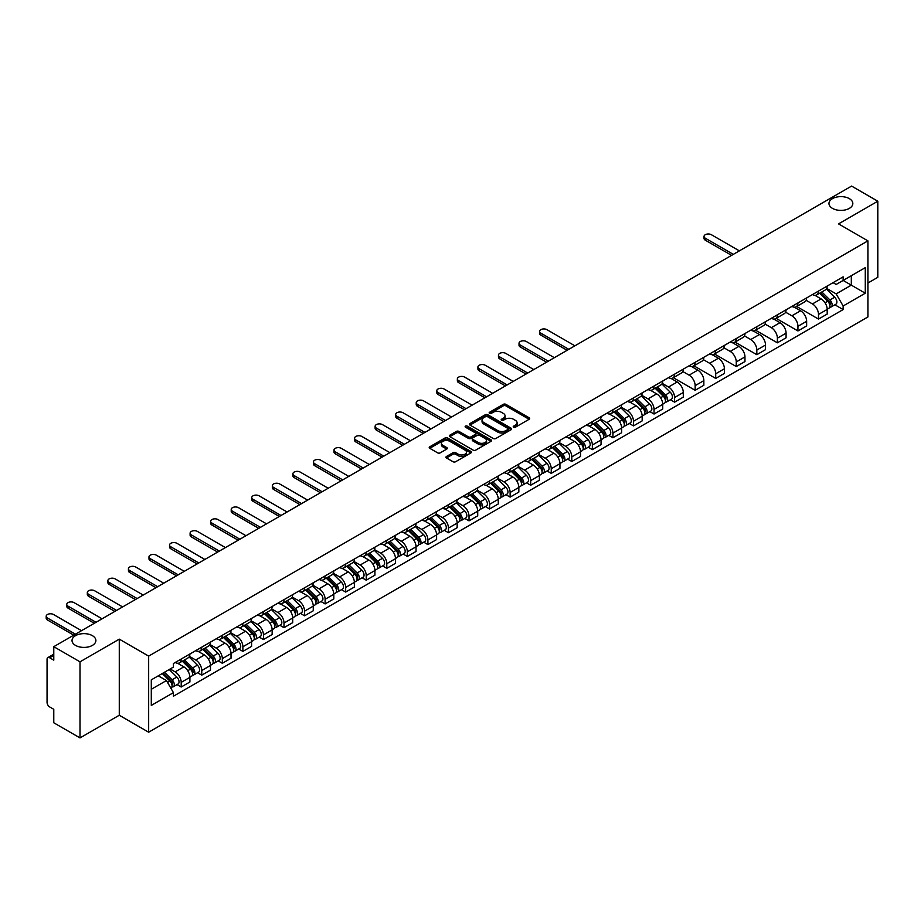 <?xml version="1.0" encoding="UTF-8"?>
<svg xmlns="http://www.w3.org/2000/svg" width="924" height="924" viewBox="0 0 924 924"><rect width="100%" height="100%" fill="white"/><g stroke="black" fill="none" stroke-linecap="round" stroke-linejoin="round"><path stroke-width="1.39" d="M513.594 427.211A1.282 0.739 0 0 0 515.407 427.211L529.152 419.277A1.825 1.051 0 0 0 529.683 418.537A1.825 1.051 0 0 0 529.152 417.787L505.867 404.342A1.825 1.051 0 0 0 503.28 404.342L489.535 412.277A1.282 0.739 0 0 0 491.349 413.328L493.127 412.3A5.856 3.384 0 0 1 501.409 412.3L503.349 413.421A5.856 3.384 0 0 1 505.058 415.812A5.856 3.384 0 0 1 503.349 418.191L501.57 419.219A1.282 0.739 0 0 0 503.384 420.27L505.162 419.242A5.856 3.384 0 0 1 513.432 419.242L515.373 420.362A5.856 3.384 0 0 1 517.093 422.753A5.856 3.384 0 0 1 515.373 425.144L513.594 426.172A1.282 0.739 0 0 0 513.594 427.211L513.594 426.172M92.388 635.654A11.931 6.884 0 0 0 79.395 634.164A11.931 6.884 0 0 0 72.026 640.528A11.931 6.884 0 0 0 75.525 645.391A11.931 6.884 0 0 0 88.519 646.892A11.931 6.884 0 0 0 95.888 640.528A11.931 6.884 0 0 0 92.388 635.654M849.341 198.637A11.931 6.884 0 0 0 836.336 197.147A11.931 6.884 0 0 0 828.978 203.511A11.931 6.884 0 0 0 832.466 208.374A11.931 6.884 0 0 0 845.472 209.875A11.931 6.884 0 0 0 852.829 203.511A11.931 6.884 0 0 0 849.341 198.637M446.5 456.468A1.825 1.051 0 0 0 445.957 457.218A1.825 1.051 0 0 0 446.5 457.969L453.026 461.734A1.825 1.051 0 0 0 455.613 461.734L470.882 452.922A1.825 1.051 0 0 0 471.413 452.171A1.825 1.051 0 0 0 470.882 451.432L447.597 437.988A1.825 1.051 0 0 0 445.01 437.988L429.741 446.8A1.825 1.051 0 0 0 429.21 447.551A1.825 1.051 0 0 0 429.741 448.29L437.641 452.852A1.825 1.051 0 0 0 440.228 452.852L446.754 449.076A1.825 1.051 0 0 0 447.297 448.325A1.825 1.051 0 0 0 446.754 447.586L442.839 445.322A4.897 2.83 0 0 1 441.406 443.324A4.897 2.83 0 0 1 444.432 440.713A4.897 2.83 0 0 1 449.769 441.326L465.095 450.173A4.897 2.83 0 0 1 466.528 452.171A4.897 2.83 0 0 1 463.502 454.781A4.897 2.83 0 0 1 458.165 454.169L455.613 452.702A1.825 1.051 0 0 0 453.026 452.702L446.5 456.468L446.5 457.969L453.026 454.215L453.026 452.702M148.66 656.121L119.277 639.154L80.007 661.827L53.777 646.684L851.582 186.082L877.8 201.224L838.53 223.897L867.913 240.864L148.66 656.121L148.66 732.212L867.913 316.955L867.913 240.864M493.254 438.507A1.825 1.051 0 0 0 495.841 438.507L511.111 429.695A1.825 1.051 0 0 0 511.642 428.955A1.825 1.051 0 0 0 511.111 428.205L487.826 414.761A1.825 1.051 0 0 0 485.239 414.761L469.969 423.573A1.825 1.051 0 0 0 469.438 424.324A1.825 1.051 0 0 0 469.969 425.063L493.254 438.507M466.019 427.489A1.282 0.739 0 0 1 467.325 427.673L490.967 441.326L475.733 450.127A1.825 1.051 0 0 1 473.146 450.127L449.861 436.682L456.387 432.94L456.387 431.416L449.861 435.181A1.825 1.051 0 0 0 449.33 435.932A1.825 1.051 0 0 0 449.861 436.682L449.861 435.181M456.387 432.94A1.825 1.051 0 0 1 458.974 432.94L458.974 431.416A1.825 1.051 0 0 0 456.387 431.416M458.974 431.416L468.422 436.867A1.825 1.051 0 0 0 471.009 436.867L475.34 434.361A1.825 1.051 0 0 0 475.883 433.622A1.825 1.051 0 0 0 475.34 432.871L465.511 427.2A1.282 0.739 0 0 1 467.325 426.149L490.991 439.812A1.825 1.051 0 0 1 491.533 440.563A1.825 1.051 0 0 1 490.991 441.314L490.991 439.812M80.007 661.827L80.007 737.918L53.777 722.776L53.777 709.309L49.7 706.952A3.731 2.148 -120 0 1 47.055 702.379L47.055 659.32A3.731 2.148 -120 0 1 47.829 657.611L53.777 654.18M867.913 283.021L877.8 277.315L877.8 201.224M80.007 737.918L119.277 715.245L148.66 732.212M53.777 646.684L53.777 660.152L49.7 657.796A3.731 2.148 -120 0 0 47.829 657.611M818.502 291.083A8.57 4.955 60 0 1 816.724 294.929L825.421 289.905A8.57 4.955 -120 0 0 827.199 286.059M806.155 300.312L812.439 303.938A8.57 4.955 60 0 1 818.502 314.437L827.199 309.413A8.57 4.955 -120 0 0 821.136 298.914L814.91 295.322M827.199 309.413L827.199 314.056L818.502 319.08L796.696 306.491M816.724 294.929A8.57 4.955 60 0 1 812.508 294.548M818.502 314.437L818.502 319.08M797.943 302.945A8.57 4.955 60 0 1 796.165 306.803L804.862 301.778A8.57 4.955 -120 0 0 806.64 297.932M776.137 318.364L797.943 330.954L806.64 325.929L806.64 321.286A8.57 4.955 -120 0 0 800.577 310.787L794.351 307.195M796.165 306.803A8.57 4.955 60 0 1 791.949 306.41M785.596 312.185L791.88 315.812A8.57 4.955 60 0 1 797.943 326.311L797.943 330.954M777.384 314.818A8.57 4.955 60 0 1 775.606 318.664L784.303 313.64A8.57 4.955 -120 0 0 786.081 309.794M755.578 330.226L777.384 342.816L786.081 337.791L786.081 333.16A8.57 4.955 -120 0 0 780.018 322.661L773.792 319.057M775.606 318.664A8.57 4.955 60 0 1 771.39 318.283M765.037 324.047L771.321 327.673A8.57 4.955 60 0 1 777.384 338.172L777.384 342.816M756.825 326.692A8.57 4.955 60 0 1 755.047 330.538L763.744 325.514A8.57 4.955 -120 0 0 765.522 321.668M735.019 342.099L756.825 354.689L765.522 349.665L765.522 345.022A8.57 4.955 -120 0 0 759.459 334.523L753.233 330.931M755.047 330.538A8.57 4.955 60 0 1 750.831 330.145M744.478 335.92L750.762 339.547A8.57 4.955 60 0 1 756.825 350.046L756.825 354.689M736.266 338.554A8.57 4.955 60 0 1 734.488 342.4L743.185 337.387A8.57 4.955 -120 0 0 744.963 333.529M714.471 353.973L736.266 366.551L744.963 361.538L744.963 356.895A8.57 4.955 -120 0 0 738.9 346.396L732.674 342.804M734.488 342.4A8.57 4.955 60 0 1 730.272 342.019M723.919 347.782L730.203 351.409A8.57 4.955 60 0 1 736.266 361.919L736.266 366.551M715.707 350.427A8.57 4.955 60 0 1 713.94 354.273L722.637 349.249A8.57 4.955 -120 0 0 724.404 345.403M693.912 365.835L715.707 378.424L724.404 373.4L724.404 368.757A8.57 4.955 -120 0 0 718.341 358.258L712.127 354.666M713.94 354.273A8.57 4.955 60 0 1 709.713 353.892M703.372 359.655L709.644 363.282A8.57 4.955 60 0 1 715.707 373.781L715.707 378.424M695.148 362.289A8.57 4.955 60 0 1 693.381 366.147L702.078 361.122A8.57 4.955 -120 0 0 703.845 357.276M673.353 377.708L695.148 390.298L703.845 385.273L703.845 380.63A8.57 4.955 -120 0 0 697.793 370.131L691.568 366.539M693.381 366.147A8.57 4.955 60 0 1 689.154 365.754M682.813 371.529L689.096 375.156A8.57 4.955 60 0 1 695.148 385.654L695.148 390.298M674.601 374.162A8.57 4.955 60 0 1 672.822 378.008L681.519 372.984A8.57 4.955 -120 0 0 683.298 369.138M670.42 399.757L674.601 402.159L683.298 397.135L683.298 392.504A8.57 4.955 -120 0 0 677.234 382.005L671.009 378.401M672.822 378.008A8.57 4.955 60 0 1 668.595 377.627M662.254 383.391L668.537 387.017A8.57 4.955 60 0 1 674.601 397.516L674.601 402.159M654.042 386.036A8.57 4.955 60 0 1 652.263 389.882L660.96 384.858A8.57 4.955 -120 0 0 662.739 381.011M649.872 411.619L654.042 414.033L662.739 409.009L662.739 404.366A8.57 4.955 -120 0 0 656.675 393.867L650.45 390.274M652.263 389.882A8.57 4.955 60 0 1 648.047 389.489M641.695 395.264L647.978 398.891A8.57 4.955 60 0 1 654.042 409.39L654.042 414.033M633.483 397.898A8.57 4.955 60 0 1 631.704 401.744L640.401 396.731A8.57 4.955 -120 0 0 642.18 392.885M629.313 423.492L633.483 425.895L642.18 420.882L642.18 416.239A8.57 4.955 -120 0 0 636.116 405.74L629.891 402.148M631.704 401.744A8.57 4.955 60 0 1 627.488 401.363M621.136 407.137L627.419 410.764A8.57 4.955 60 0 1 633.483 421.263L633.483 425.895M612.924 409.771A8.57 4.955 60 0 1 611.145 413.617L619.842 408.593A8.57 4.955 -120 0 0 621.621 404.747M608.754 435.366L612.924 437.768L621.621 432.744L621.621 428.101A8.57 4.955 -120 0 0 615.557 417.602L609.332 414.01M611.145 413.617A8.57 4.955 60 0 1 606.929 413.236M600.577 418.999L606.86 422.626A8.57 4.955 60 0 1 612.924 433.125L612.924 437.768M592.365 421.633A8.57 4.955 60 0 1 590.586 425.49L599.283 420.466A8.57 4.955 -120 0 0 601.062 416.62M588.195 447.228L592.365 449.642L601.062 444.617L601.062 439.974A8.57 4.955 -120 0 0 594.998 429.475L588.773 425.883M590.586 425.49A8.57 4.955 60 0 1 586.37 425.098M580.018 430.873L586.301 434.499A8.57 4.955 60 0 1 592.365 444.998L592.365 449.642M571.806 433.506A8.57 4.955 60 0 1 570.027 437.352L578.724 432.34A8.57 4.955 -120 0 0 580.503 428.482M567.636 459.101L571.806 461.503L580.503 456.479L580.503 451.848A8.57 4.955 -120 0 0 574.439 441.349L568.214 437.745M570.027 437.352A8.57 4.955 60 0 1 565.811 436.971M559.459 442.735L565.742 446.361A8.57 4.955 60 0 1 571.806 456.86L571.806 461.503M551.247 445.38A8.57 4.955 60 0 1 549.48 449.226L558.177 444.201A8.57 4.955 -120 0 0 559.944 440.355M547.077 470.963L551.247 473.377L559.944 468.353L559.944 463.709A8.57 4.955 -120 0 0 553.88 453.21L547.655 449.618M549.48 449.226A8.57 4.955 60 0 1 545.252 448.833M538.911 454.608L545.183 458.235A8.57 4.955 60 0 1 551.247 468.734L551.247 473.377M530.688 457.241A8.57 4.955 60 0 1 528.921 461.088L537.618 456.075A8.57 4.955 -120 0 0 539.385 452.229M526.518 482.836L530.688 485.239L539.385 480.226L539.385 475.583A8.57 4.955 -120 0 0 533.333 465.084L527.107 461.492M528.921 461.088A8.57 4.955 60 0 1 524.693 460.706M518.352 466.481L524.636 470.108A8.57 4.955 60 0 1 530.688 480.607L530.688 485.239M510.129 469.115A8.57 4.955 60 0 1 508.362 472.961L517.059 467.937A8.57 4.955 -120 0 0 518.826 464.091M505.959 494.71L510.129 497.112L518.838 492.088L518.838 487.445A8.57 4.955 -120 0 0 512.774 476.946L506.548 473.354M508.362 472.961A8.57 4.955 60 0 1 504.134 472.58M497.793 478.343L504.077 481.97A8.57 4.955 60 0 1 510.129 492.469L510.129 497.112M489.581 480.988A8.57 4.955 60 0 1 487.803 484.834L496.5 479.81A8.57 4.955 -120 0 0 498.279 475.964M485.412 506.571L489.581 508.985L498.279 503.961L498.279 499.318A8.57 4.955 -120 0 0 492.215 488.819L485.989 485.227M487.803 484.834A8.57 4.955 60 0 1 483.575 484.442M477.234 490.217L483.518 493.843A8.57 4.955 60 0 1 489.581 504.342L489.581 508.985M469.022 492.85A8.57 4.955 60 0 1 467.244 496.696L475.941 491.683A8.57 4.955 -120 0 0 477.72 487.826M464.853 518.445L469.022 520.847L477.72 515.823L477.72 511.191A8.57 4.955 -120 0 0 471.656 500.692L465.43 497.089M467.244 496.696A8.57 4.955 60 0 1 463.028 496.315M456.675 502.079L462.959 505.705A8.57 4.955 60 0 1 469.022 516.204L469.022 520.847M448.463 504.723A8.57 4.955 60 0 1 446.685 508.57L455.382 503.545A8.57 4.955 -120 0 0 457.161 499.699M444.294 530.307L448.463 532.721L457.161 527.696L457.161 523.053A8.57 4.955 -120 0 0 451.097 512.554L444.871 508.962M446.685 508.57A8.57 4.955 60 0 1 442.469 508.177M436.116 513.952L442.4 517.579A8.57 4.955 60 0 1 448.463 528.078L448.463 532.721M427.904 516.585A8.57 4.955 60 0 1 426.126 520.443L434.823 515.419A8.57 4.955 -120 0 0 436.602 511.573M423.735 542.18L427.904 544.582L436.602 539.57L436.602 534.927A8.57 4.955 -120 0 0 430.538 524.428L424.312 520.836M426.126 520.443A8.57 4.955 60 0 1 421.91 520.05M415.557 525.825L421.841 529.452A8.57 4.955 60 0 1 427.904 539.951L427.904 544.582M407.345 528.459A8.57 4.955 60 0 1 405.567 532.305L414.264 527.281A8.57 4.955 -120 0 0 416.043 523.434M403.176 554.053L407.345 556.456L416.043 551.432L416.043 546.789A8.57 4.955 -120 0 0 409.979 536.29L403.753 532.698M405.567 532.305A8.57 4.955 60 0 1 401.351 531.924M394.998 537.687L401.282 541.314A8.57 4.955 60 0 1 407.345 551.813L407.345 556.456M386.786 540.332A8.57 4.955 60 0 1 385.008 544.178L393.705 539.154A8.57 4.955 -120 0 0 395.484 535.308M382.617 565.915L386.786 568.329L395.484 563.305L395.484 558.662A8.57 4.955 -120 0 0 389.42 548.163L383.194 544.571M385.008 544.178A8.57 4.955 60 0 1 380.792 543.786M374.439 549.561L380.723 553.187A8.57 4.955 60 0 1 386.786 563.686L386.786 568.329M366.227 552.194A8.57 4.955 60 0 1 364.46 556.04L373.157 551.027A8.57 4.955 -120 0 0 374.925 547.17M362.058 577.789L366.227 580.191L374.925 575.178L374.925 570.535A8.57 4.955 -120 0 0 368.861 560.036L362.635 556.433M364.46 556.04A8.57 4.955 60 0 1 360.233 555.659M353.892 561.422L360.164 565.049A8.57 4.955 60 0 1 366.227 575.548L366.227 580.191M345.668 564.067A8.57 4.955 60 0 1 343.901 567.913L352.598 562.889A8.57 4.955 -120 0 0 354.366 559.043M341.499 589.651L345.668 592.065L354.366 587.04L354.366 582.397A8.57 4.955 -120 0 0 348.313 571.898L342.088 568.306M343.901 567.913A8.57 4.955 60 0 1 339.674 567.521M333.333 573.296L339.616 576.923A8.57 4.955 60 0 1 345.668 587.421L345.668 592.065M325.109 575.929A8.57 4.955 60 0 1 323.342 579.787L332.039 574.763A8.57 4.955 -120 0 0 333.818 570.917M320.94 601.524L325.121 603.926L333.818 598.914L333.818 594.271A8.57 4.955 -120 0 0 327.754 583.772L321.529 580.18M323.342 579.787A8.57 4.955 60 0 1 319.115 579.394M312.774 585.169L319.057 588.796A8.57 4.955 60 0 1 325.121 599.295L325.121 603.926M304.562 587.803A8.57 4.955 60 0 1 302.783 591.649L311.48 586.625A8.57 4.955 -120 0 0 313.259 582.778M300.392 613.397L304.562 615.8L313.259 610.776L313.259 606.144A8.57 4.955 -120 0 0 307.195 595.634L300.97 592.041M302.783 591.649A8.57 4.955 60 0 1 298.567 591.268M292.215 597.031L298.498 600.658A8.57 4.955 60 0 1 304.562 611.157L304.562 615.8M284.003 599.676A8.57 4.955 60 0 1 282.224 603.522L290.921 598.498A8.57 4.955 -120 0 0 292.7 594.652M279.833 625.259L284.003 627.673L292.7 622.649L292.7 618.006A8.57 4.955 -120 0 0 286.636 607.507L280.411 603.915M282.224 603.522A8.57 4.955 60 0 1 278.008 603.129M271.656 608.904L277.939 612.531A8.57 4.955 60 0 1 284.003 623.03L284.003 627.673M263.444 611.538A8.57 4.955 60 0 1 261.665 615.384L270.362 610.371A8.57 4.955 -120 0 0 272.141 606.514M259.274 637.133L263.444 639.535L272.141 634.522L272.141 629.879A8.57 4.955 -120 0 0 266.077 619.38L259.852 615.777M261.665 615.384A8.57 4.955 60 0 1 257.45 615.003M251.097 620.766L257.38 624.393A8.57 4.955 60 0 1 263.444 634.892L263.444 639.535M242.885 623.411A8.57 4.955 60 0 1 241.106 627.257L249.803 622.233A8.57 4.955 -120 0 0 251.582 618.387M238.715 648.995L242.885 651.408L251.582 646.384L251.582 641.741A8.57 4.955 -120 0 0 245.518 631.242L239.293 627.65M241.106 627.257A8.57 4.955 60 0 1 236.891 626.865M230.538 632.64L236.821 636.266A8.57 4.955 60 0 1 242.885 646.765L242.885 651.408M222.326 635.273A8.57 4.955 60 0 1 220.547 639.131L229.244 634.107A8.57 4.955 -120 0 0 231.023 630.26M218.156 660.868L222.326 663.282L231.023 658.258L231.023 653.615A8.57 4.955 -120 0 0 224.959 643.116L218.734 639.524M220.547 639.131A8.57 4.955 60 0 1 216.332 638.738M209.979 644.513L216.262 648.14A8.57 4.955 60 0 1 222.326 658.639L222.326 663.282M201.767 647.146A8.57 4.955 60 0 1 200 650.993L208.697 645.968A8.57 4.955 -120 0 0 210.464 642.122M197.597 672.741L201.767 675.144L210.464 670.119L210.464 665.488A8.57 4.955 -120 0 0 204.4 654.977L198.175 651.385M200 650.993A8.57 4.955 60 0 1 195.773 650.611M189.432 656.375L195.703 660.002A8.57 4.955 60 0 1 201.767 670.501L201.767 675.144M181.208 659.02A8.57 4.955 60 0 1 179.441 662.866L188.138 657.842A8.57 4.955 -120 0 0 189.905 653.996M177.038 684.603L181.208 687.017L189.905 681.993L189.905 677.35A8.57 4.955 -120 0 0 183.853 666.851L177.627 663.259M179.441 662.866A8.57 4.955 60 0 1 175.213 662.473M170.143 668.988L175.156 671.875A8.57 4.955 60 0 1 181.208 682.374L181.208 687.017M833.055 282.675L836.162 284.465L865.28 267.648L851.316 275.71L851.316 285.146L836.162 293.901L826.714 288.438M151.293 689.292L166.447 680.549L173.435 692.642L151.293 705.428L151.293 679.856L173.435 667.082L173.435 663.501L843.138 276.853L843.138 280.434L865.28 293.208L843.138 305.994L836.162 293.901M865.28 267.648L865.28 293.208M173.435 692.642L173.435 696.222L843.138 309.575L843.138 305.994M119.277 639.154L119.277 715.245M166.447 680.549L158.281 675.825M834.892 304.804L843.138 309.575M514.114 427.396L515.373 426.669A5.856 3.384 0 0 0 517.093 424.278L517.093 422.753M505.058 415.812L505.058 417.325A5.856 3.384 0 0 1 503.349 419.715L502.079 420.455M529.129 419.288L505.867 405.867A1.825 1.051 0 0 0 503.28 405.867L490.055 413.502M511.111 428.205L511.111 429.695L487.826 416.285A1.825 1.051 0 0 0 485.239 416.285L470.004 425.086M507.877 429.475A1.282 0.739 0 0 0 507.877 428.424L487.433 416.632A1.282 0.739 0 0 0 485.631 416.632L483.749 417.706A5.856 3.384 0 0 0 482.039 420.097A5.856 3.384 0 0 0 483.749 422.487L497.724 430.561A5.856 3.384 0 0 0 505.994 430.561L507.877 429.475L507.877 431A1.282 0.739 0 0 0 508.246 430.469L508.246 428.955M482.039 420.097L482.039 421.621A5.856 3.384 0 0 0 483.749 424.012L483.749 422.487M507.877 431L505.994 432.074A5.856 3.384 0 0 1 497.724 432.074L483.749 424.012M458.974 432.94L468.422 438.392A1.825 1.051 0 0 0 471.009 438.392L475.34 435.885A1.825 1.051 0 0 0 475.883 435.135L475.883 433.622M478.216 442.527A4.897 2.83 0 0 0 483.552 443.139A4.897 2.83 0 0 0 486.578 440.529A4.897 2.83 0 0 0 485.146 438.53L479.741 435.412A1.825 1.051 0 0 0 477.154 435.412L472.822 437.907A1.825 1.051 0 0 0 472.279 438.657A1.825 1.051 0 0 0 472.822 439.408L478.216 442.527L478.216 444.04A4.897 2.83 0 0 0 483.552 444.652A4.897 2.83 0 0 0 486.578 442.042L486.578 440.529M472.279 438.657L472.279 440.182A1.825 1.051 0 0 0 472.822 440.921L472.822 439.408M478.216 444.04L472.822 440.921M466.528 452.171L466.528 453.696A4.897 2.83 0 0 1 463.502 456.306A4.897 2.83 0 0 1 458.165 455.694L455.613 454.215A1.825 1.051 0 0 0 453.026 454.215M441.406 443.324L441.406 444.848A4.897 2.83 0 0 0 442.839 446.846L442.839 445.322M446.754 447.586L446.754 449.076L442.839 446.846M470.859 452.933L447.597 439.512A1.825 1.051 0 0 0 445.01 439.512L429.776 448.302M819.611 293.266L827.708 301.259A4.655 2.691 60 0 1 828.932 308.235L827.199 309.24M821.217 294.86L824.658 296.847M739.362 250.866L711.365 234.708A4.285 2.472 -0 0 0 706.687 234.165A4.285 2.472 -0 0 0 704.042 236.452A4.285 2.472 -0 0 0 705.301 238.207L733.298 254.366M820.5 292.746L829.371 301.501A2.241 1.294 60 0 1 829.96 304.851A2.241 1.294 60 0 1 829.764 304.932M821.84 291.972L829.948 299.965A4.655 2.691 60 0 1 831.173 306.941A4.655 2.691 60 0 1 829.764 307.091M826.379 289.027L834.684 297.228A4.655 2.691 60 0 1 835.92 304.204L831.173 306.941M731.589 255.359L705.301 240.182A4.285 2.472 180 0 1 704.042 238.427L704.042 236.452M655.139 388.219L663.247 396.211A4.655 2.691 60 0 1 664.471 403.187L662.739 404.192M656.756 389.812L660.198 391.788M574.901 345.819L546.904 329.66A4.285 2.472 -0 0 0 542.226 329.117A4.285 2.472 -0 0 0 539.581 331.404A4.285 2.472 -0 0 0 540.84 333.16L568.837 349.318M656.04 387.699L664.91 396.442A2.241 1.294 60 0 1 665.499 399.803A2.241 1.294 60 0 1 665.292 399.884M657.38 386.925L665.488 394.918A4.655 2.691 60 0 1 666.712 401.894A4.655 2.691 60 0 1 665.303 402.044M661.919 383.98L670.223 392.169A4.655 2.691 60 0 1 671.459 399.156L666.712 401.894M567.128 350.312L540.84 335.135A4.285 2.472 180 0 1 539.581 333.379L539.581 331.404M634.592 400.08L642.688 408.073A4.655 2.691 60 0 1 643.913 415.061L642.18 416.066M636.197 401.674L639.639 403.661M554.342 357.692L526.345 341.522A4.285 2.472 -0 0 0 521.667 340.991A4.285 2.472 -0 0 0 519.022 343.278A4.285 2.472 -0 0 0 520.281 345.022L548.279 361.192M635.481 399.561L644.351 408.316A2.241 1.294 60 0 1 644.94 411.665A2.241 1.294 60 0 1 644.744 411.746M636.832 398.787L644.929 406.779A4.655 2.691 60 0 1 646.153 413.767A4.655 2.691 60 0 1 644.744 413.917M641.36 395.842L649.664 404.042A4.655 2.691 60 0 1 650.9 411.03L646.153 413.767M546.569 362.185L520.281 346.997A4.285 2.472 180 0 1 519.022 345.253L519.022 343.278M614.033 411.954L622.129 419.946A4.655 2.691 60 0 1 623.354 426.934L621.621 427.928M615.65 413.548L619.08 415.534M533.783 369.565L505.786 353.395A4.285 2.472 -0 0 0 501.12 352.853A4.285 2.472 -0 0 0 498.463 355.139A4.285 2.472 -0 0 0 499.722 356.895L527.731 373.065M614.922 411.434L623.792 420.189A2.241 1.294 60 0 1 624.381 423.538A2.241 1.294 60 0 1 624.185 423.619M616.273 410.66L624.37 418.653A4.655 2.691 60 0 1 625.594 425.641A4.655 2.691 60 0 1 624.185 425.791M620.801 407.715L629.117 415.916A4.655 2.691 60 0 1 630.341 422.892L625.594 425.641M526.01 374.047L499.722 358.87A4.285 2.472 180 0 1 498.463 357.126L498.463 355.139M593.474 423.827L601.57 431.808A4.655 2.691 60 0 1 602.794 438.796L601.062 439.801M595.091 425.421L598.521 427.396M513.236 381.427L485.227 365.257A4.285 2.472 -0 0 0 480.561 364.726A4.285 2.472 -0 0 0 477.916 367.013A4.285 2.472 -0 0 0 479.163 368.757L507.172 384.927M594.375 423.308L603.233 432.051A2.241 1.294 60 0 1 603.822 435.4A2.241 1.294 60 0 1 603.626 435.493M595.714 422.534L603.811 430.515A4.655 2.691 60 0 1 605.035 437.502A4.655 2.691 60 0 1 603.638 437.653M600.242 419.577L608.558 427.777A4.655 2.691 60 0 1 609.782 434.765L605.035 437.502M505.451 385.92L479.163 370.743A4.285 2.472 180 0 1 477.916 368.988L477.916 367.013M572.915 435.689L581.011 443.682A4.655 2.691 60 0 1 582.247 450.669L580.503 451.674M574.532 437.283L577.962 439.27M492.677 393.301L464.668 377.131A4.285 2.472 -0 0 0 460.002 376.599A4.285 2.472 -0 0 0 457.357 378.875A4.285 2.472 -0 0 0 458.604 380.63L486.613 396.8M573.816 435.169L582.686 443.924A2.241 1.294 60 0 1 583.275 447.274A2.241 1.294 60 0 1 583.067 447.355M575.155 434.396L583.252 442.388A4.655 2.691 60 0 1 584.476 449.376A4.655 2.691 60 0 1 583.079 449.526M579.683 431.45L587.999 439.651A4.655 2.691 60 0 1 589.223 446.639L584.476 449.376M484.892 397.782L458.604 382.605A4.285 2.472 180 0 1 457.357 380.861L457.357 378.875M552.356 447.562L560.452 455.555A4.655 2.691 60 0 1 561.688 462.531L559.944 463.536M553.973 449.156L557.403 451.131M472.118 405.162L444.109 389.004A4.285 2.472 -0 0 0 439.443 388.461A4.285 2.472 -0 0 0 436.798 390.748A4.285 2.472 -0 0 0 438.045 392.504L466.054 408.662M553.257 447.043L562.127 455.786A2.241 1.294 60 0 1 562.716 459.147A2.241 1.294 60 0 1 562.508 459.228M554.596 446.269L562.693 454.262A4.655 2.691 60 0 1 563.929 461.238A4.655 2.691 60 0 1 562.52 461.388M559.124 443.324L567.44 451.513A4.655 2.691 60 0 1 568.664 458.5L563.929 461.238M464.345 409.655L438.045 394.479A4.285 2.472 180 0 1 436.798 392.723L436.798 390.748M531.797 459.424L539.893 467.417A4.655 2.691 60 0 1 541.129 474.405L539.385 475.41M533.414 461.018L536.844 463.005M451.559 417.036L423.55 400.866A4.285 2.472 -0 0 0 418.884 400.335A4.285 2.472 -0 0 0 416.239 402.621A4.285 2.472 -0 0 0 417.498 404.366L445.495 420.536M532.698 458.916L541.568 467.659A2.241 1.294 60 0 1 542.157 471.009A2.241 1.294 60 0 1 541.949 471.09M534.037 458.131L542.134 466.123A4.655 2.691 60 0 1 543.37 473.111A4.655 2.691 60 0 1 541.961 473.261M538.565 455.186L546.881 463.386A4.655 2.691 60 0 1 548.105 470.374L543.37 473.111M443.786 421.529L417.498 406.341A4.285 2.472 180 0 1 416.239 404.597L416.239 402.621M511.238 471.298L519.334 479.29A4.655 2.691 60 0 1 520.57 486.278L518.826 487.271M512.855 472.892L516.285 474.878M431 428.909L403.003 412.739A4.285 2.472 -0 0 0 398.325 412.196A4.285 2.472 -0 0 0 395.68 414.483A4.285 2.472 -0 0 0 396.939 416.239L424.936 432.409M512.139 470.778L521.009 479.533A2.241 1.294 60 0 1 521.598 482.882A2.241 1.294 60 0 1 521.39 482.963M513.478 470.004L521.575 477.997A4.655 2.691 60 0 1 522.811 484.984A4.655 2.691 60 0 1 521.402 485.135M518.018 467.059L526.322 475.259A4.655 2.691 60 0 1 527.558 482.236L522.811 484.984M423.227 433.391L396.939 418.214A4.285 2.472 180 0 1 395.68 416.47L395.68 414.483M490.679 483.171L498.787 491.152A4.655 2.691 60 0 1 500.011 498.14L498.267 499.145M492.296 484.765L495.726 486.74M410.441 440.771L382.444 424.601A4.285 2.472 -0 0 0 377.766 424.07A4.285 2.472 -0 0 0 375.121 426.357A4.285 2.472 -0 0 0 376.38 428.101L404.377 444.271M491.58 482.651L500.45 491.395A2.241 1.294 60 0 1 501.039 494.756A2.241 1.294 60 0 1 500.831 494.837M492.919 481.878L501.027 489.859A4.655 2.691 60 0 1 502.252 496.846A4.655 2.691 60 0 1 500.843 496.997M497.459 478.921L505.763 487.121A4.655 2.691 60 0 1 506.999 494.109L502.252 496.846M402.668 445.264L376.38 430.087A4.285 2.472 180 0 1 375.121 428.332L375.121 426.357M470.12 495.033L478.228 503.026A4.655 2.691 60 0 1 479.452 510.013L477.72 511.018M471.737 496.627L475.179 498.613M389.882 452.644L361.885 436.474A4.285 2.472 -0 0 0 357.207 435.943A4.285 2.472 -0 0 0 354.562 438.23A4.285 2.472 -0 0 0 355.821 439.974L383.818 456.144M471.021 494.513L479.891 503.268A2.241 1.294 60 0 1 480.48 506.618A2.241 1.294 60 0 1 480.284 506.699M472.36 493.739L480.468 501.732A4.655 2.691 60 0 1 481.693 508.72A4.655 2.691 60 0 1 480.284 508.87M476.899 490.794L485.204 498.995A4.655 2.691 60 0 1 486.44 505.982L481.693 508.72M382.109 457.126L355.821 441.949A4.285 2.472 180 0 1 354.562 440.205L354.562 438.23M449.572 506.906L457.669 514.899A4.655 2.691 60 0 1 458.893 521.875L457.161 522.88M451.178 508.5L454.62 510.475M369.323 464.506L341.326 448.348A4.285 2.472 -0 0 0 336.648 447.805A4.285 2.472 -0 0 0 334.003 450.092A4.285 2.472 -0 0 0 335.262 451.848L363.271 468.006M450.462 506.387L459.332 515.13A2.241 1.294 60 0 1 459.921 518.491A2.241 1.294 60 0 1 459.725 518.572M451.813 505.613L459.909 513.605A4.655 2.691 60 0 1 461.134 520.582A4.655 2.691 60 0 1 459.725 520.732M456.341 502.668L464.645 510.857A4.655 2.691 60 0 1 465.881 517.844L461.134 520.582M361.55 468.999L335.262 453.823A4.285 2.472 180 0 1 334.003 452.067L334.003 450.092M429.013 518.768L437.11 526.761A4.655 2.691 60 0 1 438.334 533.749L436.602 534.753M430.63 520.362L434.061 522.349M348.764 476.38L320.767 460.21A4.285 2.472 -0 0 0 316.1 459.678A4.285 2.472 -0 0 0 313.444 461.965A4.285 2.472 -0 0 0 314.703 463.709L342.712 479.879M429.914 518.26L438.773 527.003A2.241 1.294 60 0 1 439.362 530.353A2.241 1.294 60 0 1 439.166 530.434M431.254 517.475L439.35 525.467A4.655 2.691 60 0 1 440.575 532.455A4.655 2.691 60 0 1 439.166 532.605M435.782 514.529L444.098 522.73A4.655 2.691 60 0 1 445.322 529.718L440.575 532.455M340.991 480.873L314.703 465.696A4.285 2.472 180 0 1 313.444 463.94L313.444 461.965M408.454 530.642L416.551 538.634A4.655 2.691 60 0 1 417.775 545.622L416.043 546.615M410.071 532.236L413.502 534.222M328.216 488.253L300.208 472.083A4.285 2.472 -0 0 0 295.541 471.54A4.285 2.472 -0 0 0 292.896 473.827A4.285 2.472 -0 0 0 294.144 475.583L322.153 491.753M409.355 530.122L418.214 538.877A2.241 1.294 60 0 1 418.815 542.226A2.241 1.294 60 0 1 418.607 542.307M410.695 529.348L418.791 537.341A4.655 2.691 60 0 1 420.016 544.328A4.655 2.691 60 0 1 418.618 544.479M415.223 526.403L423.538 534.603A4.655 2.691 60 0 1 424.763 541.579L420.016 544.328M320.432 492.735L294.144 477.558A4.285 2.472 180 0 1 292.896 475.814L292.896 473.827M387.895 542.515L395.992 550.496A4.655 2.691 60 0 1 397.228 557.484L395.484 558.489M389.512 544.109L392.943 546.084M307.657 500.115L279.649 483.945A4.285 2.472 -0 0 0 274.982 483.414A4.285 2.472 -0 0 0 272.337 485.701A4.285 2.472 -0 0 0 273.585 487.445L301.594 503.615M388.796 541.995L397.667 550.739A2.241 1.294 60 0 1 398.256 554.1A2.241 1.294 60 0 1 398.048 554.181M390.136 541.221L398.232 549.202A4.655 2.691 60 0 1 399.468 556.19A4.655 2.691 60 0 1 398.059 556.34M394.663 538.265L402.979 546.465A4.655 2.691 60 0 1 404.204 553.453L399.468 556.19M299.884 504.608L273.585 489.431A4.285 2.472 180 0 1 272.337 487.676L272.337 485.701M367.336 554.377L375.433 562.37A4.655 2.691 60 0 1 376.669 569.357L374.925 570.362M368.953 555.971L372.384 557.957M287.098 511.988L259.09 495.818A4.285 2.472 -0 0 0 254.423 495.287A4.285 2.472 -0 0 0 251.778 497.574A4.285 2.472 -0 0 0 253.037 499.318L281.035 515.488M368.237 553.857L377.108 562.612A2.241 1.294 60 0 1 377.697 565.962A2.241 1.294 60 0 1 377.489 566.042M369.577 553.083L377.673 561.076A4.655 2.691 60 0 1 378.909 568.064A4.655 2.691 60 0 1 377.5 568.214M374.104 550.138L382.421 558.339A4.655 2.691 60 0 1 383.645 565.326L378.909 568.064M279.325 516.47L253.037 501.293A4.285 2.472 180 0 1 251.778 499.549L251.778 497.574M346.777 566.25L354.874 574.243A4.655 2.691 60 0 1 356.11 581.219L354.366 582.224M348.394 567.844L351.825 569.819M266.539 523.85L238.531 507.692A4.285 2.472 -0 0 0 233.864 507.149A4.285 2.472 -0 0 0 231.219 509.436A4.285 2.472 -0 0 0 232.478 511.191L260.476 527.35M347.678 565.731L356.548 574.474A2.241 1.294 60 0 1 357.138 577.835A2.241 1.294 60 0 1 356.93 577.916M349.018 564.957L357.114 572.949A4.655 2.691 60 0 1 358.35 579.926A4.655 2.691 60 0 1 356.941 580.076M353.557 562.011L361.862 570.212A4.655 2.691 60 0 1 363.086 577.188L358.35 579.926M258.766 528.343L232.478 513.167A4.285 2.472 180 0 1 231.219 511.411L231.219 509.436M326.218 578.112L334.315 586.105A4.655 2.691 60 0 1 335.551 593.092L333.807 594.097M327.835 579.706L331.266 581.693M245.98 535.724L217.983 519.554A4.285 2.472 -0 0 0 213.305 519.022A4.285 2.472 -0 0 0 210.66 521.309A4.285 2.472 -0 0 0 211.919 523.053L239.917 539.223M327.119 577.604L335.989 586.347A2.241 1.294 60 0 1 336.579 589.697A2.241 1.294 60 0 1 336.371 589.778M328.459 576.83L336.555 584.811A4.655 2.691 60 0 1 337.791 591.799A4.655 2.691 60 0 1 336.382 591.949M332.998 573.873L341.303 582.074A4.655 2.691 60 0 1 342.538 589.062L337.791 591.799M238.207 540.217L211.919 525.04A4.285 2.472 180 0 1 210.66 523.284L210.66 521.309M305.659 589.986L313.767 597.978A4.655 2.691 60 0 1 314.992 604.966L313.259 605.971M307.276 591.579L310.718 593.566M225.421 547.597L197.424 531.427A4.285 2.472 -0 0 0 192.746 530.884A4.285 2.472 -0 0 0 190.101 533.171A4.285 2.472 -0 0 0 191.36 534.927L219.358 551.097M306.56 589.466L315.431 598.221A2.241 1.294 60 0 1 316.02 601.57A2.241 1.294 60 0 1 315.812 601.651M307.9 588.692L316.008 596.685A4.655 2.691 60 0 1 317.232 603.672A4.655 2.691 60 0 1 315.823 603.822M312.439 585.747L320.743 593.947A4.655 2.691 60 0 1 321.979 600.923L317.232 603.672M217.648 552.078L191.36 536.902A4.285 2.472 180 0 1 190.101 535.158L190.101 533.171M285.112 601.859L293.208 609.84A4.655 2.691 60 0 1 294.433 616.828L292.7 617.833M286.717 603.453L290.159 605.428M204.862 559.459L176.865 543.289A4.285 2.472 -0 0 0 172.187 542.758A4.285 2.472 -0 0 0 169.542 545.044A4.285 2.472 -0 0 0 170.801 546.789L198.799 562.959M286.001 601.339L294.872 610.083A2.241 1.294 60 0 1 295.461 613.444A2.241 1.294 60 0 1 295.264 613.524M287.352 600.565L295.449 608.546A4.655 2.691 60 0 1 296.673 615.534A4.655 2.691 60 0 1 295.264 615.684M291.88 597.609L300.184 605.809A4.655 2.691 60 0 1 301.42 612.797L296.673 615.534M197.089 563.952L170.801 548.775A4.285 2.472 180 0 1 169.542 547.02L169.542 545.044M264.553 613.721L272.649 621.713A4.655 2.691 60 0 1 273.874 628.701L272.141 629.706M266.17 615.315L269.6 617.301M184.303 571.332L156.306 555.162A4.285 2.472 -0 0 0 151.64 554.631A4.285 2.472 -0 0 0 148.983 556.918A4.285 2.472 -0 0 0 150.242 558.662L178.251 574.832M265.442 613.201L274.312 621.956A2.241 1.294 60 0 1 274.902 625.305A2.241 1.294 60 0 1 274.705 625.386M266.793 612.427L274.89 620.42A4.655 2.691 60 0 1 276.114 627.408A4.655 2.691 60 0 1 274.705 627.558M271.321 609.482L279.637 617.682A4.655 2.691 60 0 1 280.861 624.67L276.114 627.408M176.53 575.814L150.242 560.637A4.285 2.472 180 0 1 148.983 558.893L148.983 556.918M243.994 625.594L252.09 633.587A4.655 2.691 60 0 1 253.315 640.563L251.582 641.568M245.611 627.188L249.041 629.163M163.756 583.194L135.747 567.036A4.285 2.472 -0 0 0 131.081 566.493A4.285 2.472 -0 0 0 128.436 568.78A4.285 2.472 -0 0 0 129.683 570.535L157.692 586.694M244.895 625.074L253.754 633.829A2.241 1.294 60 0 1 254.343 637.179A2.241 1.294 60 0 1 254.146 637.26M246.234 624.301L254.331 632.293A4.655 2.691 60 0 1 255.555 639.269A4.655 2.691 60 0 1 254.158 639.42M250.762 621.355L259.078 629.556A4.655 2.691 60 0 1 260.302 636.532L255.555 639.269M155.971 587.687L129.683 572.51A4.285 2.472 180 0 1 128.436 570.755L128.436 568.78M223.435 637.468L231.531 645.449A4.655 2.691 60 0 1 232.756 652.436L231.023 653.441M225.052 639.05L228.482 641.037M143.197 595.068L115.188 578.898A4.285 2.472 -0 0 0 110.522 578.366A4.285 2.472 -0 0 0 107.877 580.653A4.285 2.472 -0 0 0 109.124 582.397L137.133 598.567M224.336 636.948L233.195 645.691A2.241 1.294 60 0 1 233.795 649.041A2.241 1.294 60 0 1 233.587 649.122M225.675 636.174L233.772 644.155A4.655 2.691 60 0 1 234.996 651.143A4.655 2.691 60 0 1 233.599 651.293M230.203 633.217L238.519 641.418A4.655 2.691 60 0 1 239.743 648.405L234.996 651.143M135.412 599.561L109.124 584.384A4.285 2.472 180 0 1 107.877 582.628L107.877 580.653M202.876 649.329L210.972 657.322A4.655 2.691 60 0 1 212.208 664.31L210.464 665.315M204.493 650.923L207.923 652.91M122.638 606.941L94.629 590.771A4.285 2.472 -0 0 0 89.963 590.228A4.285 2.472 -0 0 0 87.318 592.515A4.285 2.472 -0 0 0 88.565 594.271L116.574 610.441M203.777 648.81L212.647 657.565A2.241 1.294 60 0 1 213.236 660.914A2.241 1.294 60 0 1 213.028 660.995M205.116 648.036L213.213 656.028A4.655 2.691 60 0 1 214.449 663.016A4.655 2.691 60 0 1 213.04 663.166M209.644 645.091L217.96 653.291A4.655 2.691 60 0 1 219.184 660.279L214.449 663.016M114.865 611.422L88.565 596.246A4.285 2.472 180 0 1 87.318 594.502L87.318 592.515M182.317 661.203L190.413 669.184A4.655 2.691 60 0 1 191.649 676.172L189.905 677.176M183.934 662.797L187.364 664.772M102.079 618.803L74.07 602.633A4.285 2.472 -0 0 0 69.404 602.101A4.285 2.472 -0 0 0 66.759 604.388A4.285 2.472 -0 0 0 68.018 606.144L96.015 622.302M183.218 660.683L192.088 669.426A2.241 1.294 60 0 1 192.677 672.788A2.241 1.294 60 0 1 192.469 672.868M184.557 659.909L192.654 667.89A4.655 2.691 60 0 1 193.89 674.878A4.655 2.691 60 0 1 192.481 675.028M189.085 656.952L197.401 665.153A4.655 2.691 60 0 1 198.625 672.141L193.89 674.878M94.306 623.296L68.018 608.119A4.285 2.472 180 0 1 66.759 606.363L66.759 604.388M162.243 673.538L169.854 681.057A4.655 2.691 60 0 1 171.09 688.045L170.859 688.172M163.375 674.659L166.805 676.645M81.52 630.676L53.523 614.506A4.285 2.472 -0 0 0 48.845 613.975A4.285 2.472 -0 0 0 46.2 616.262A4.285 2.472 -0 0 0 47.459 618.006L75.456 634.176M163.144 673.03L171.529 681.3A2.241 1.294 60 0 1 172.118 684.649A2.241 1.294 60 0 1 171.91 684.73M164.484 672.245L172.095 679.764A4.655 2.691 60 0 1 173.331 686.751A4.655 2.691 60 0 1 171.922 686.902M169.231 669.507L176.842 677.026A4.655 2.691 60 0 1 178.078 684.014L173.331 686.751M73.747 635.158L47.459 619.981A4.285 2.472 180 0 1 46.2 618.237L46.2 616.262M201.767 670.501L210.464 665.488M222.326 658.639L231.023 653.615M242.885 646.765L251.582 641.741M263.444 634.892L272.141 629.879M284.003 623.03L292.7 618.006M304.562 611.157L313.259 606.144M325.121 599.295L333.818 594.271M345.668 587.421L354.366 582.397M366.227 575.548L374.925 570.535M386.786 563.686L395.484 558.662M407.345 551.813L416.043 546.789M427.904 539.951L436.602 534.927M448.463 528.078L457.161 523.053M469.022 516.204L477.72 511.191M489.581 504.342L498.279 499.318M510.129 492.469L518.838 487.445M530.688 480.607L539.385 475.583M551.247 468.734L559.944 463.709M571.806 456.86L580.503 451.848M592.365 444.998L601.062 439.974M612.924 433.125L621.621 428.101M633.483 421.263L642.18 416.239M654.042 409.39L662.739 404.366M674.601 397.516L683.298 392.504M695.148 385.654L703.845 380.63M715.707 373.781L724.404 368.757M736.266 361.919L744.963 356.895M756.825 350.046L765.522 345.022M777.384 338.172L786.081 333.16M797.943 326.311L806.64 321.286M181.208 682.374L189.905 677.35M175.156 671.875L183.853 666.851M195.703 660.002L204.4 654.977M216.262 648.14L224.959 643.116M236.821 636.266L245.518 631.242M257.38 624.393L266.077 619.38M277.939 612.531L286.636 607.507M298.498 600.658L307.195 595.634M319.057 588.796L327.754 583.772M339.616 576.923L348.313 571.898M360.164 565.049L368.861 560.036M380.723 553.187L389.42 548.163M401.282 541.314L409.979 536.29M421.841 529.452L430.538 524.428M442.4 517.579L451.097 512.554M462.959 505.705L471.656 500.692M483.518 493.843L492.215 488.819M504.077 481.97L512.774 476.946M524.636 470.108L533.333 465.084M545.183 458.235L553.88 453.21M565.742 446.361L574.439 441.349M586.301 434.499L594.998 429.475M606.86 422.626L615.557 417.602M627.419 410.764L636.116 405.74M647.978 398.891L656.675 393.867M668.537 387.017L677.234 382.005M689.096 375.156L697.793 370.131M709.644 363.282L718.341 358.258M730.203 351.409L738.9 346.396M750.762 339.547L759.459 334.523M771.321 327.673L780.018 322.661M791.88 315.812L800.577 310.787M812.439 303.938L821.136 298.914M53.777 655.439L49.7 657.796M515.373 426.669L515.373 425.144M501.57 420.27L501.57 419.219M503.349 419.715L503.349 418.191M489.535 413.328L489.535 412.277M503.28 405.867L503.28 404.342M505.867 405.867L505.867 404.342M529.152 419.277L529.152 417.787M469.969 425.063L469.969 423.573M485.239 416.285L485.239 414.761M487.826 416.285L487.826 414.761M497.724 432.074L497.724 430.561M505.994 432.074L505.994 430.561M468.422 438.392L468.422 436.867M471.009 438.392L471.009 436.867M475.34 435.885L475.34 434.361M467.325 427.673L467.325 426.149M455.613 454.215L455.613 452.702M458.165 455.694L458.165 454.169M429.741 448.29L429.741 446.8M445.01 439.512L445.01 437.988M447.597 439.512L447.597 437.988M470.882 452.922L470.882 451.432M827.708 301.259L825.028 302.795M830.422 303.823L829.59 304.308M834.684 297.228L829.948 299.965M705.301 240.182L705.301 238.207M663.247 396.211L660.568 397.747M665.961 398.775L665.13 399.26M670.223 392.169L665.488 394.918M540.84 335.135L540.84 333.16M642.688 408.073L640.009 409.621M645.402 410.649L644.571 411.134M649.664 404.042L644.929 406.779M520.281 346.997L520.281 345.022M622.129 419.946L619.45 421.494M624.843 422.511L624.012 422.996M629.117 415.916L624.37 418.653M499.722 358.87L499.722 356.895M601.57 431.808L598.891 433.356M604.296 434.384L603.453 434.869M608.558 427.777L603.811 430.515M479.163 370.743L479.163 368.757M581.011 443.682L578.332 445.229M583.737 446.246L582.894 446.731M587.999 439.651L583.252 442.388M458.604 382.605L458.604 380.63M560.452 455.555L557.784 457.091M563.178 458.119L562.335 458.604M567.44 451.513L562.693 454.262M438.045 394.479L438.045 392.504M539.893 467.417L537.225 468.965M542.619 469.993L541.776 470.478M546.881 463.386L542.134 466.123M417.498 406.341L417.498 404.366M519.334 479.29L516.666 480.838M522.06 481.854L521.217 482.34M526.322 475.259L521.575 477.997M396.939 418.214L396.939 416.239M498.787 491.152L496.107 492.7M501.501 493.728L500.658 494.213M505.763 487.121L501.027 489.859M376.38 430.087L376.38 428.101M478.228 503.026L475.548 504.573M480.942 505.59L480.11 506.075M485.204 498.995L480.468 501.732M355.821 441.949L355.821 439.974M457.669 514.899L454.989 516.435M460.383 517.463L459.551 517.948M464.645 510.857L459.909 513.605M335.262 453.823L335.262 451.848M437.11 526.761L434.43 528.309M439.836 529.337L438.992 529.822M444.098 522.73L439.35 525.467M314.703 465.696L314.703 463.709M416.551 538.634L413.871 540.182M419.277 541.198L418.433 541.683M423.538 534.603L418.791 537.341M294.144 477.558L294.144 475.583M395.992 550.496L393.312 552.044M398.718 553.072L397.874 553.557M402.979 546.465L398.232 549.202M273.585 489.431L273.585 487.445M375.433 562.37L372.765 563.917M378.159 564.945L377.315 565.419M382.421 558.339L377.673 561.076M253.037 501.293L253.037 499.318M354.874 574.243L352.206 575.779M357.6 576.807L356.756 577.292M361.862 570.212L357.114 572.949M232.478 513.167L232.478 511.191M334.315 586.105L331.647 587.652M337.041 588.68L336.197 589.166M341.303 582.074L336.555 584.811M211.919 525.04L211.919 523.053M313.767 597.978L311.088 599.526M316.482 600.542L315.65 601.027M320.743 593.947L316.008 596.685M191.36 536.902L191.36 534.927M293.208 609.84L290.529 611.388M295.923 612.416L295.091 612.901M300.184 605.809L295.449 608.546M170.801 548.775L170.801 546.789M272.649 621.713L269.97 623.261M275.364 624.289L274.532 624.774M279.637 617.682L274.89 620.42M150.242 560.637L150.242 558.662M252.09 633.587L249.411 635.123M254.816 636.151L253.973 636.636M259.078 629.556L254.331 632.293M129.683 572.51L129.683 570.535M231.531 645.449L228.852 646.996M234.257 648.024L233.414 648.509M238.519 641.418L233.772 644.155M109.124 584.384L109.124 582.397M210.972 657.322L208.304 658.87M213.698 659.886L212.855 660.371M217.96 653.291L213.213 656.028M88.565 596.246L88.565 594.271M190.413 669.184L187.745 670.732M193.139 671.76L192.296 672.245M197.401 665.153L192.654 667.89M68.018 608.119L68.018 606.144M169.854 681.057L167.521 682.409M172.58 683.633L171.737 684.118M176.842 677.026L172.095 679.764M47.459 619.981L47.459 618.006"/></g></svg>
